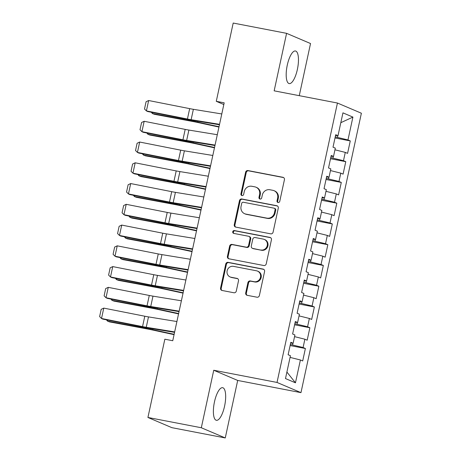 <?xml version="1.0" encoding="UTF-8"?>
<svg xmlns="http://www.w3.org/2000/svg" width="461" height="461" viewBox="0 0 461 461"><rect width="100%" height="100%" fill="white"/><g stroke="black" fill="none" stroke-linecap="round" stroke-linejoin="round"><path stroke-width="0.69" d="M278.081 202.523A1.464 1.383 -66.9 0 0 279.746 201.359L284.425 179.709A2.092 1.971 -66.9 0 0 282.927 177.295L247.989 170.564A2.092 1.971 -66.9 0 0 245.609 172.23L240.93 193.879A1.464 1.383 -66.9 0 0 241.979 195.568A1.464 1.383 -66.9 0 0 243.644 194.404L244.249 191.603A6.684 6.31 -66.9 0 1 251.873 186.279L254.783 186.838A6.684 6.31 -66.9 0 1 255.993 187.206A6.684 6.31 -66.9 0 1 259.583 194.554L258.978 197.354A1.464 1.383 -66.9 0 0 260.033 199.043A1.464 1.383 -66.9 0 0 261.698 197.878L262.303 195.078A6.684 6.31 -66.9 0 1 269.921 189.753L272.837 190.318A6.684 6.31 -66.9 0 1 274.047 190.687A6.684 6.31 -66.9 0 1 277.637 198.034L277.032 200.835A1.464 1.383 -66.9 0 0 278.081 202.523M224.576 406.147A16.602 5.376 100.9 0 0 222.669 387.695A16.602 5.376 100.9 0 0 214.474 401.848A16.602 5.376 100.9 0 0 216.382 420.299A16.602 5.376 100.9 0 0 224.576 406.147M297.374 69.438A16.602 5.376 100.9 0 0 295.466 50.987A16.602 5.376 100.9 0 0 287.278 65.139A16.602 5.376 100.9 0 0 289.185 83.591A16.602 5.376 100.9 0 0 297.374 69.438M245.701 292.908A2.092 1.971 -66.9 0 0 247.2 295.322L257.002 297.207A2.092 1.971 -66.9 0 0 259.382 295.547L264.579 271.5A2.092 1.971 -66.9 0 0 263.081 269.091L228.143 262.361A2.092 1.971 -66.9 0 0 225.763 264.02L220.565 288.067A2.092 1.971 -66.9 0 0 222.064 290.476L233.906 292.758A2.092 1.971 -66.9 0 0 236.286 291.098L238.51 280.807A2.092 1.971 -66.9 0 0 237.012 278.392L231.14 277.263A5.59 5.273 -66.9 0 1 230.125 276.957A5.59 5.273 -66.9 0 1 227.273 270.273A5.59 5.273 -66.9 0 1 233.496 266.36L256.495 270.791A5.59 5.273 -66.9 0 1 257.509 271.103A5.59 5.273 -66.9 0 1 260.367 277.787A5.59 5.273 -66.9 0 1 254.138 281.694L250.306 280.956A2.092 1.971 -66.9 0 0 247.926 282.622L245.701 292.908L246.347 293.184A2.092 1.971 -66.9 0 0 247.159 295.311M201.313 427.75L225.262 437.95L237.692 380.446L213.743 370.246L201.313 427.75L147.923 417.464L164.842 339.204L172.754 340.731L224.19 102.832L216.278 101.311L223.821 104.526M213.743 370.246L277.021 382.44L337.435 103.028L361.378 113.227L300.97 392.639L277.021 382.44M299.264 95.675L310.535 43.536L286.586 33.336L274.157 90.834L337.435 103.028M286.586 33.336L233.197 23.05L216.278 101.311M270.705 233.842A2.092 1.971 -66.9 0 0 273.085 232.177L278.283 208.13A2.092 1.971 -66.9 0 0 276.784 205.721L241.846 198.991A2.092 1.971 -66.9 0 0 239.466 200.656L234.269 224.697A2.092 1.971 -66.9 0 0 235.767 227.112L270.705 233.842M271.431 239.818L266.233 263.859A2.092 1.971 -66.9 0 1 263.853 265.524L228.915 258.794A2.092 1.971 -66.9 0 1 227.417 256.385L229.641 246.093A2.092 1.971 -66.9 0 1 232.021 244.428L246.191 247.159A2.092 1.971 -66.9 0 0 248.571 245.494L250.046 238.671A2.092 1.971 -66.9 0 0 248.548 236.257L233.796 233.416A1.464 1.383 -66.9 0 1 232.782 231.583A1.464 1.383 -66.9 0 1 234.413 230.563L269.933 237.403A2.092 1.971 -66.9 0 1 271.431 239.818M335.003 137.972L350.268 140.91L347.974 139.937L352.907 117.1L342.944 112.853L338.005 135.69L335.706 134.71L333.015 147.168L335.314 148.142L333.516 156.446L331.217 155.472L328.526 167.925L330.825 168.905L329.027 177.208L326.728 176.229L324.037 188.682L326.336 189.661L324.538 197.965L322.245 196.985L319.548 209.444L321.847 210.423L320.049 218.721L317.756 217.748L315.059 230.2L317.358 231.18L315.566 239.484L313.267 238.504L310.57 250.957L312.869 251.937L311.077 260.24L308.778 259.261L306.087 271.719L308.38 272.699L306.588 281.003L304.289 280.023L301.598 292.476L303.891 293.455L302.099 301.759L299.8 300.779L297.109 313.238L299.408 314.212L297.61 322.516L295.311 321.542L292.62 333.995L294.919 334.974L293.121 343.278L290.822 342.298L288.131 354.751L290.43 355.731L285.492 378.567L295.461 382.809L286.898 372.062M350.268 140.91L347.577 153.369L345.277 152.389L343.485 160.693L330.75 157.639M330.514 158.728L345.779 161.673L343.485 160.693M345.779 161.673L343.088 174.125L340.788 173.146L338.996 181.45L326.261 178.395M326.025 179.49L341.296 182.429L338.996 181.45M341.296 182.429L338.599 194.888L336.3 193.908L334.507 202.212L321.772 199.152M321.536 200.247L336.807 203.192L334.507 202.212M336.807 203.192L334.11 215.644L331.816 214.665L330.018 222.968L317.283 219.914M317.047 221.009L332.318 223.948L330.018 222.968M332.318 223.948L329.621 236.401L327.327 235.427L325.529 243.731L312.8 240.671M312.558 241.766L327.829 244.705L325.529 243.731M327.829 244.705L325.138 257.163L322.838 256.183L321.04 264.487L308.311 261.427M308.075 262.522L323.34 265.467L321.04 264.487M323.34 265.467L320.649 277.92L318.349 276.94L316.551 285.244L303.822 282.19M303.586 283.285L318.851 286.223L316.551 285.244M318.851 286.223L316.16 298.682L313.86 297.702L312.068 306.006L299.333 302.946M299.097 304.041L314.362 306.98L312.068 306.006M314.362 306.98L311.671 319.438L309.371 318.459L307.579 326.763L294.844 323.708M294.608 324.798L309.873 327.742L307.579 326.763M309.873 327.742L307.182 340.195L304.882 339.215L303.09 347.519L290.355 344.465M290.119 345.56L305.389 348.499L303.09 347.519M305.389 348.499L302.693 360.957L300.399 359.978L295.461 382.809M293.121 343.278L290.655 343.082M300.399 359.978L290.073 357.396M297.61 322.516L295.144 322.32M292.591 344.897L292.942 343.261M304.882 339.215L294.556 336.634M302.099 301.759L299.633 301.563M297.08 324.135L297.431 322.504M309.371 318.459L299.045 315.877M306.588 281.003L304.122 280.807M301.569 303.378L301.92 301.748M313.86 297.702L303.534 295.115M311.077 260.24L308.611 260.044M306.058 282.622L306.409 280.985M318.349 276.94L308.023 274.358M315.566 239.484L313.094 239.288M310.547 261.86L310.898 260.229M322.838 256.183L312.512 253.602M320.049 218.721L317.583 218.531M315.03 241.103L315.387 239.466M327.327 235.427L317.001 232.84M324.538 197.965L322.072 197.769M319.519 220.341L319.871 218.71M331.816 214.665L321.49 212.083M329.027 177.208L326.561 177.012M324.008 199.584L324.36 197.953M336.3 193.908L325.973 191.327M333.516 156.446L331.05 156.25M328.497 178.828L328.849 177.191M340.788 173.146L330.462 170.564M338.005 135.69L335.539 135.494M332.986 158.065L333.338 156.435M345.277 152.389L334.951 149.808M147.923 417.464L171.872 427.664L225.262 437.95M237.692 380.446L300.97 392.639M347.974 139.937L335.239 136.877M337.475 137.309L337.827 135.678M352.907 117.1L340.817 122.684M278.156 202.535A1.464 1.383 -66.9 0 1 277.678 201.111L278.283 198.305A6.684 6.31 -66.9 0 0 274.693 190.958L274.047 190.687M255.993 187.206L256.639 187.483A6.684 6.31 -66.9 0 1 260.235 194.83L259.629 197.631A1.464 1.383 -66.9 0 0 260.108 199.06M283.619 177.583A2.092 1.971 -66.9 0 0 283.573 177.571L248.64 170.841A2.092 1.971 -66.9 0 0 246.255 172.506L241.576 194.156A1.464 1.383 -66.9 0 0 242.06 195.579M277.47 206.004A2.092 1.971 -66.9 0 0 277.43 205.998L242.492 199.267A2.092 1.971 -66.9 0 0 240.112 200.927L234.914 224.974A2.092 1.971 -66.9 0 0 235.727 227.1M275.079 209.853A1.464 1.383 -66.9 0 0 274.03 208.165L243.362 202.252A1.464 1.383 -66.9 0 0 241.697 203.416L241.057 206.372A6.684 6.31 -66.9 0 0 244.647 213.72A6.684 6.31 -66.9 0 0 245.857 214.088L266.821 218.128A6.684 6.31 -66.9 0 0 274.445 212.803L275.079 209.853L275.73 210.124A1.464 1.383 -66.9 0 0 274.94 208.516L274.295 208.245M244.647 213.72L245.298 213.996A6.684 6.31 -66.9 0 0 246.508 214.365L245.857 214.088M275.73 210.124L275.09 213.08A6.684 6.31 -66.9 0 1 267.466 218.405L246.508 214.365M248.923 236.372L249.574 236.649A2.092 1.971 -66.9 0 1 250.698 238.942L249.217 245.771A2.092 1.971 -66.9 0 1 246.837 247.436L232.667 244.705A2.092 1.971 -66.9 0 0 230.287 246.37L228.062 256.656A2.092 1.971 -66.9 0 0 228.875 258.788M270.619 237.692A2.092 1.971 -66.9 0 0 270.578 237.68L235.058 230.84A1.464 1.383 -66.9 0 0 233.877 233.433M260.891 249.989A5.59 5.273 -66.9 0 0 267.121 246.082A5.59 5.273 -66.9 0 0 264.262 239.397A5.59 5.273 -66.9 0 0 263.248 239.092L255.146 237.53A2.092 1.971 -66.9 0 0 252.766 239.19L251.291 246.018A2.092 1.971 -66.9 0 0 252.789 248.427L261.543 250.265A5.59 5.273 -66.9 0 0 267.766 246.358A5.59 5.273 -66.9 0 0 264.908 239.674L264.262 239.397M252.409 248.312L253.06 248.588A2.092 1.971 -66.9 0 0 253.435 248.704L252.789 248.427M261.543 250.265L253.435 248.704M257.509 271.103L258.154 271.379A5.59 5.273 -66.9 0 1 261.012 278.058A5.59 5.273 -66.9 0 1 254.789 281.971L250.951 281.233A2.092 1.971 -66.9 0 0 248.571 282.893L246.347 293.184M230.125 276.957L230.777 277.228A5.59 5.273 -66.9 0 0 231.785 277.539L231.14 277.263M237.697 278.68A2.092 1.971 -66.9 0 0 237.657 278.669L231.785 277.539M263.773 269.374A2.092 1.971 -66.9 0 0 263.727 269.368L228.794 262.637A2.092 1.971 -66.9 0 0 226.409 264.297L221.211 288.344A2.092 1.971 -66.9 0 0 222.023 290.47M152.649 112.507L152.424 113.544L191.638 120.891A15.962 1.055 12.2 0 1 197.683 122.113L219.021 126.723M151.271 112.236L152.424 113.544L154.377 114.299L193.591 121.641A10.643 0.703 -167.8 0 1 197.619 122.459L218.952 127.063M219.54 124.332L191.125 119.693A10.643 0.703 12.2 0 1 187.425 119.019L146.408 110.905L147.681 111.527L188.699 119.641A15.962 1.055 -167.8 0 0 194.254 120.649L219.448 124.77M221.787 113.953L193.372 109.315A10.643 0.703 12.2 0 1 189.673 108.635L148.649 100.521L146.408 110.905L144.5 109.015L146.074 101.748L148.649 100.521M148.16 133.269L147.941 134.307L187.149 141.648A15.962 1.055 12.2 0 1 193.194 142.87L214.538 147.48M146.782 132.993L147.941 134.307L149.894 135.056L189.102 142.403A10.643 0.703 -167.8 0 1 193.136 143.215L214.463 147.825M143.676 154.026L143.452 155.063L182.66 162.405A15.962 1.055 12.2 0 1 188.705 163.626L210.049 168.242M142.299 153.755L143.452 155.063L145.405 155.818L184.613 163.159A10.643 0.703 -167.8 0 1 188.647 163.972L209.974 168.582M215.051 145.094L186.642 140.449A10.643 0.703 12.2 0 1 182.936 139.775L141.919 131.662L143.192 132.284L184.21 140.398A15.962 1.055 -167.8 0 0 189.765 141.412L214.959 145.526M217.298 134.716L188.883 130.071A10.643 0.703 12.2 0 1 185.184 129.397L144.16 121.283L141.919 131.662L140.011 129.772L141.585 122.505L144.16 121.283M210.562 165.851L182.153 161.206A10.643 0.703 12.2 0 1 178.447 160.532L137.43 152.418L138.703 153.04L179.727 161.154A15.962 1.055 -167.8 0 0 185.276 162.168L210.47 166.283M212.809 155.472L184.394 150.828A10.643 0.703 12.2 0 1 180.695 150.153L139.671 142.04L137.43 152.418L135.528 150.534L137.096 143.267L139.671 142.04M139.187 174.782L138.963 175.82L178.171 183.167A15.962 1.055 12.2 0 1 184.221 184.388L205.56 188.998M137.81 174.512L138.963 175.82L140.916 176.575L180.124 183.916A10.643 0.703 -167.8 0 1 184.158 184.734L205.485 189.338M134.698 195.545L134.474 196.582L173.682 203.923A15.962 1.055 12.2 0 1 179.732 205.145L201.071 209.755M133.321 195.268L134.474 196.582L136.427 197.331L175.635 204.678A10.643 0.703 -167.8 0 1 179.669 205.491L200.996 210.101M206.079 186.607L177.664 181.968A10.643 0.703 12.2 0 1 173.964 181.294L132.941 173.18L134.214 173.803L175.238 181.916A15.962 1.055 -167.8 0 0 180.787 182.925L205.981 187.045M208.32 176.229L179.905 171.59A10.643 0.703 12.2 0 1 176.206 170.916L135.182 162.802L132.941 173.18L131.039 171.29L132.607 164.024L135.182 162.802M201.59 207.369L173.175 202.725A10.643 0.703 12.2 0 1 169.475 202.051L128.452 193.937L129.725 194.559L170.749 202.673A15.962 1.055 -167.8 0 0 176.298 203.687L201.492 207.802M203.831 196.991L175.416 192.346A10.643 0.703 12.2 0 1 171.717 191.672L130.699 183.559L128.452 193.937L126.55 192.047L128.118 184.78L130.699 183.559M130.209 216.301L129.985 217.338L169.193 224.68A15.962 1.055 12.2 0 1 175.243 225.907L196.582 230.517M128.832 216.03L129.985 217.338L131.938 218.093L171.152 225.435A10.643 0.703 -167.8 0 1 175.18 226.253L196.507 230.857M197.101 228.126L168.686 223.487A10.643 0.703 12.2 0 1 164.986 222.813L123.963 214.693L125.236 215.316L166.26 223.429A15.962 1.055 -167.8 0 0 171.809 224.444L197.008 228.558M199.342 217.748L170.933 213.103A10.643 0.703 12.2 0 1 167.228 212.429L126.21 204.315L123.963 214.693L122.061 212.809L123.634 205.543L126.21 204.315M125.72 237.058L125.496 238.101L164.71 245.442A15.962 1.055 12.2 0 1 170.754 246.664L192.093 251.274M124.343 236.787L125.496 238.101L127.449 238.85L166.663 246.191A10.643 0.703 -167.8 0 1 170.691 247.01L192.018 251.62M192.612 248.888L164.197 244.244A10.643 0.703 12.2 0 1 160.497 243.569L119.474 235.456L120.753 236.078L161.771 244.192A15.962 1.055 -167.8 0 0 167.326 245.2L192.519 249.32M194.853 238.504L166.444 233.865A10.643 0.703 12.2 0 1 162.739 233.191L121.721 225.077L119.474 235.456L117.572 233.566L119.145 226.299L121.721 225.077M121.231 257.82L121.007 258.857L160.221 266.199A15.962 1.055 12.2 0 1 166.265 267.42L187.604 272.03M119.854 257.543L121.007 258.857L122.96 259.612L162.174 266.954A10.643 0.703 -167.8 0 1 166.202 267.766L187.535 272.376M188.123 269.645L159.708 265A10.643 0.703 12.2 0 1 156.008 264.326L114.991 256.212L116.264 256.835L157.282 264.948A15.962 1.055 -167.8 0 0 162.837 265.962L188.03 270.077M190.364 259.266L161.955 254.622A10.643 0.703 12.2 0 1 158.256 253.948L117.232 245.834L114.991 256.212L113.083 254.322L114.656 247.061L117.232 245.834M116.742 278.577L116.518 279.614L155.732 286.961A15.962 1.055 12.2 0 1 161.776 288.183L183.121 292.793M115.365 278.306L116.518 279.614L118.477 280.369L157.685 287.71A10.643 0.703 -167.8 0 1 161.719 288.528L183.046 293.133M183.634 290.401L155.224 285.762A10.643 0.703 12.2 0 1 151.519 285.088L110.502 276.975L111.775 277.597L152.793 285.711A15.962 1.055 -167.8 0 0 158.348 286.719L183.541 290.839M185.881 280.023L157.466 275.384A10.643 0.703 12.2 0 1 153.767 274.704L112.743 266.591L110.502 276.975L108.594 275.084L110.167 267.818L112.743 266.591M112.259 299.339L112.035 300.376L151.243 307.718A15.962 1.055 12.2 0 1 157.287 308.939L178.632 313.549M110.882 299.062L112.035 300.376L113.988 301.125L153.196 308.472A10.643 0.703 -167.8 0 1 157.23 309.285L178.557 313.895M179.145 311.163L150.735 306.519A10.643 0.703 12.2 0 1 147.03 305.845L106.013 297.731L107.286 298.353L148.309 306.467A15.962 1.055 -167.8 0 0 153.859 307.481L179.052 311.596M181.392 300.785L152.977 296.141A10.643 0.703 12.2 0 1 149.278 295.466L108.254 287.353L106.013 297.731L104.111 295.841L105.678 288.574L108.254 287.353M107.77 320.095L107.546 321.133L146.754 328.474A15.962 1.055 12.2 0 1 152.798 329.696L174.143 334.311M106.393 319.825L107.546 321.133L109.499 321.887L148.707 329.229A10.643 0.703 -167.8 0 1 152.741 330.041L174.068 334.651M174.656 331.92L146.246 327.275A10.643 0.703 12.2 0 1 142.547 326.601L101.524 318.488L102.797 319.11L143.82 327.224A15.962 1.055 -167.8 0 0 149.37 328.238L174.563 332.352M176.903 321.542L148.488 316.897A10.643 0.703 12.2 0 1 144.789 316.223L103.765 308.109L101.524 318.488L99.622 316.603L101.19 309.337L103.765 308.109M278.283 198.305L277.637 198.034M259.629 197.631L258.978 197.354M260.235 194.83L259.583 194.554M241.576 194.156L240.93 193.879M246.255 172.506L245.609 172.23M248.64 170.841L247.989 170.564M283.573 177.571L282.927 177.295M277.678 201.111L277.032 200.835M234.914 224.974L234.269 224.697M240.112 200.927L239.466 200.656M242.492 199.267L241.846 198.991M277.43 205.998L276.784 205.721M267.466 218.405L266.821 218.128M275.09 213.08L274.445 212.803M228.062 256.656L227.417 256.385M230.287 246.37L229.641 246.093M232.667 244.705L232.021 244.428M246.837 247.436L246.191 247.159M249.217 245.771L248.571 245.494M250.698 238.942L250.046 238.671M235.058 230.84L234.413 230.563M270.578 237.68L269.933 237.403M248.571 282.893L247.926 282.622M250.951 281.233L250.306 280.956M254.789 281.971L254.138 281.694M237.657 278.669L237.012 278.392M221.211 288.344L220.565 288.067M226.409 264.297L225.763 264.02M228.794 262.637L228.143 262.361M263.727 269.368L263.081 269.091M191.782 120.223L191.638 120.891M197.873 121.243L197.683 122.113M191.125 119.693L193.372 109.315M187.425 119.019L189.673 108.635M187.293 140.98L187.149 141.648M193.384 142L193.194 142.87M182.804 161.742L182.66 162.405M188.895 162.762L188.705 163.626M186.642 140.449L188.883 130.071M182.936 139.775L185.184 129.397M182.153 161.206L184.394 150.828M178.447 160.532L180.695 150.153M178.315 182.498L178.171 183.167M184.406 183.518L184.221 184.388M173.826 203.261L173.682 203.923M179.917 204.275L179.732 205.145M177.664 181.968L179.905 171.59M173.964 181.294L176.206 170.916M173.175 202.725L175.416 192.346M169.475 202.051L171.717 191.672M169.337 224.017L169.193 224.68M175.428 225.037L175.243 225.907M168.686 223.487L170.933 213.103M164.986 222.813L167.228 212.429M164.854 244.774L164.71 245.442M170.945 245.794L170.754 246.664M164.197 244.244L166.444 233.865M160.497 243.569L162.739 233.191M160.365 265.536L160.221 266.199M166.456 266.55L166.265 267.42M159.708 265L161.955 254.622M156.008 264.326L158.256 253.948M155.876 286.293L155.732 286.961M161.967 287.312L161.776 288.183M155.224 285.762L157.466 275.384M151.519 285.088L153.767 274.704M151.387 307.049L151.243 307.718M157.478 308.069L157.287 308.939M150.735 306.519L152.977 296.141M147.03 305.845L149.278 295.466M146.898 327.811L146.754 328.474M152.989 328.831L152.798 329.696M146.246 327.275L148.488 316.897M142.547 326.601L144.789 316.223"/></g></svg>
